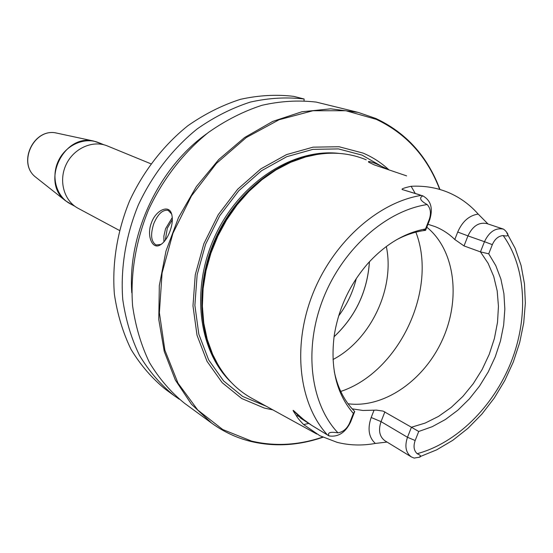 <?xml version="1.0" encoding="UTF-8"?>
<svg xmlns="http://www.w3.org/2000/svg" width="553" height="553" viewBox="0 0 553 553"><rect width="100%" height="100%" fill="white"/><g stroke="black" fill="none" stroke-linecap="round" stroke-linejoin="round"><path stroke-width="0.83" d="M322.931 437.25C298.579 445.621 274.571 447.031 250.896 441.46C236.76 437.976 223.682 431.858 211.654 423.128L184.329 403.123C170.704 392.049 159.064 378.494 149.407 362.457C141.126 345.196 135.52 326.332 132.596 305.857C130.252 274.426 135.679 241.302 148.46 210.029C162.706 179.366 183.444 152.593 208.329 132.506C225.513 120.416 243.375 111.347 261.915 105.305C280.495 101.088 298.613 100.024 316.261 102.105L358.213 112.397L376.026 118.563C406.109 132.755 427.372 156.257 439.815 189.091M211.654 423.128L191.414 404.195L175.342 380.035L164.248 351.452L158.78 319.53L159.319 285.576L165.976 251.076L178.508 217.564L196.391 186.582L218.788 159.499L244.64 137.49L272.753 121.404L301.862 111.782L330.735 108.823L358.213 112.397M151.515 222.624C155.573 210.824 167.932 204.465 171.25 212.87C173.061 218.02 172.571 224.304 169.785 231.728C167.234 238.35 163.937 242.822 159.886 245.159C151.84 249.645 146.421 234.769 151.515 222.624M162.001 243.776L160.854 244.454L156.077 244.972C151.017 241.716 150.264 234.576 153.81 223.536C158.013 213.824 162.81 209.435 168.202 210.368L171.548 213.914L171.25 212.87M171.928 214.917L171.548 213.914M172.308 217.502L165.547 228.735L163.875 236.124L163.93 241.91M165.285 240.223L167.303 228.244L172.356 219.645M179.338 399.245L174.16 395.671C160.647 384.701 149.096 371.291 139.515 355.434C131.282 338.381 125.697 319.758 122.766 299.56C120.388 268.564 125.69 235.917 138.271 205.122C152.296 174.928 172.75 148.584 197.324 128.821C214.308 116.932 231.97 108.022 250.309 102.091C268.696 97.957 286.634 96.934 304.129 99.008L304.039 100.701M304.129 99.008L293.761 96.367C276.403 94.293 258.617 95.289 240.396 99.34C222.23 105.181 204.741 113.959 187.944 125.676C163.626 145.156 143.414 171.14 129.575 200.933C117.167 231.32 111.976 263.553 114.381 294.182C117.319 314.145 122.884 332.567 131.068 349.441C140.586 365.132 152.054 378.425 165.471 389.312L174.16 395.671M206.829 133.667C158.78 167.69 127.473 234.064 131.78 292.779M119.407 230.428L78.111 208.308C64.189 201.016 58.445 181.197 65.918 165.022C73.217 148.771 91.978 140.02 106.667 145.653L150.845 163.778M103.943 144.789L98.171 142.432C83.724 136.895 65.309 145.453 58.162 161.365C50.855 177.202 56.524 196.626 70.217 203.794L74.925 206.31M72.567 205.052L65.406 200.684C40.563 182.151 63.436 133.639 93.547 141.022L101.469 143.773M439.524 188.974C427.082 156.561 405.964 133.342 376.192 119.324L345.881 110.731L312.943 110.745L279.092 119.738L246.258 137.559L216.417 163.418L191.456 195.942L172.958 233.214L162.077 272.961L159.382 312.728L164.877 350.16L178.004 383.146L197.739 410.001L222.748 429.536L251.497 441.08C274.862 446.582 298.572 445.262 322.634 437.105M272.919 409.904L264.293 408.059L241.716 398.519L222.237 382.731L207.016 361.316L197.02 335.242L192.976 305.857L195.264 274.765L203.843 243.769L218.262 214.682L237.672 189.223L260.885 168.838L286.509 154.605L313.046 147.167L339.03 146.739L363.107 153.098C372.639 157.156 381.211 162.7 388.828 169.743M316.758 434.022L253.571 399.266C235.661 389.81 222.002 374.81 212.608 354.273L207.202 339.293L203.76 323.146L202.384 306.12L203.117 288.548L205.972 270.79L210.907 253.191L217.834 236.11L226.606 219.907L237.043 204.907L248.94 191.407L262.025 179.663L276.044 169.902L290.691 162.285L305.691 156.928C327.424 151.135 347.609 152.103 366.245 159.831M406.628 175.889L374.153 164.849L368.595 162.126C367.731 160.888 370.365 161.483 376.503 163.909L388.773 169.73M353.367 413.43L354.722 411.494L350.664 421.877C345.535 432.55 338.339 437.236 329.076 435.937C327.176 432.598 330.148 431.561 337.98 432.84C343.233 431.941 347.139 428.603 349.703 422.803L353.367 413.43C336.376 393.736 330.03 367.503 334.344 334.724C338.837 307.738 350.063 283.931 368.035 263.304C385.448 244.26 404.609 232.806 425.527 228.942L429.246 219.423C431.326 213.354 430.642 208.398 427.192 204.555C420.287 200.774 418.828 197.877 422.824 195.866L403.185 189.817C400.241 189.32 402.888 188.144 411.121 186.278C424.469 185.608 436.898 187.681 448.414 192.513L448.635 192.603C460.02 197.49 469.87 204.651 478.186 214.087L488.002 223.972M387.031 442.061L375.342 443.437C362.16 445.815 349.392 445.442 337.033 442.317L319.848 435.723L303.659 424.593C299.761 420.591 297.286 417.556 296.228 415.49C293.166 411.031 292.357 409.483 293.802 410.844L303.493 419.45L298.309 416.105L296.228 415.49M374.028 410.229L371.181 417.494L381.052 421.628L407.485 437.285L411.439 427.234L418.725 431.485L432.28 426.66L445.435 419.485L457.87 410.174L469.31 398.955L479.499 386.125L488.209 371.975L495.239 356.851L500.437 341.083L503.665 325.046L504.841 309.113L503.914 293.65L500.887 279.037L495.792 265.64L488.721 253.813L480.453 251.892L488.105 263.29L493.718 276.424L497.188 290.913L498.453 306.362L497.506 322.358L494.403 338.491L489.225 354.355L482.119 369.549L473.257 383.699L462.854 396.446L451.172 407.45L438.494 416.416L425.139 423.08L411.439 427.234L383.132 411.1L376.448 410.126L362.934 410.471L352.192 408.847M329.076 435.937L311.754 425.375L303.493 419.45M426.812 227.193C454.946 249.942 460.988 298.489 442.649 339.259C424.49 380.111 384.079 408.563 348.031 403.752M427.953 224.283L435.073 226.599C442.469 229.564 449.043 233.864 454.794 239.497L457.718 232.039C462.377 221.407 469.2 215.428 478.186 214.087M488.721 253.813L492.329 244.654L484.469 241.696L480.453 251.892L464.015 245.919L454.794 239.497M354.722 411.494C344.519 401.34 337.703 388.019 334.282 371.54M396.404 239.843C406.096 234.672 415.821 231.507 425.582 230.338L423.031 229.419M464.015 245.919L467.956 235.889L484.469 241.696C489.211 231.735 495.564 227.546 503.52 229.136L505.172 230.504C509.437 235.115 508.774 236.802 503.175 235.557C498.46 235.965 494.845 239 492.329 244.654M417.169 453.695C421.863 455.852 421.801 457.151 416.997 457.594L414.169 458.091L411.356 456.923C405.791 452.769 404.499 446.223 407.485 437.285L415.165 440.513C413.195 446.243 413.865 450.64 417.169 453.695C456.66 443.098 493.373 406.6 511.076 362.132C528.668 317.629 526.235 267.438 503.175 235.557M418.725 431.485L415.165 440.513M422.824 195.866C430.918 200.4 433.213 208.377 429.702 219.797L425.582 230.338L425.527 228.942M386.319 246.493C395.16 288.148 370.773 339.86 333.01 359.526M369.445 261.749C367.413 291.376 355.614 316.392 334.04 336.805M36.719 177.976L35.738 177.202C17.115 163.259 33.954 127.563 56.558 133.066L57.782 133.328M266.256 406.241L242.732 396.487L223.599 380.941L208.64 359.865L198.838 334.233L194.877 305.346L197.138 274.793L205.571 244.336L219.741 215.753L238.806 190.737L261.61 170.69L286.793 156.686L312.88 149.358L338.422 148.909L362.104 155.137L380.409 165.637M231.078 382.234C198.147 350.657 190.391 288.009 215.504 235.018C240.424 181.93 293.705 148.066 339.01 153.395M221.511 370.344C197.49 336.639 194.891 282.065 216.804 235.626C238.696 189.188 282.465 156.478 323.754 153.575M218.041 364.869L211.999 353.263L206.622 338.367L203.2 322.309L201.824 305.387L202.557 287.919L205.391 270.265L210.299 252.776L217.177 235.806L225.894 219.7L236.276 204.79L248.097 191.373L261.106 179.697L275.041 169.999L289.606 162.423L304.523 157.1L317.318 154.384M308.705 423.404L303.659 424.593M371.181 417.494C367.358 428.72 368.747 437.368 375.342 443.437M327.729 435.218C299.228 404.692 291.956 347.526 312.279 295.143C332.54 242.746 377.851 202.274 421.372 195.375M415.87 232.156C438.087 289.364 399.017 372.204 340.738 391.441M311.643 425.298L300.818 418.303L293.802 410.844M427.192 204.555C385.69 210.734 342.286 249.313 322.911 299.367C303.466 349.406 310.53 404.029 337.98 432.84M384.881 411.854L381.052 421.628C378.169 430.317 379.476 436.711 384.978 440.803L411.356 456.923M503.52 229.136L486.806 223.571C478.905 221.981 472.621 226.087 467.956 235.889L457.718 232.039M415.179 193.35L411.121 186.278M429.702 219.797L429.246 219.423M419.582 194.787L403.185 189.817M349.703 422.803L350.664 421.877M356.291 278.539C352.918 292.198 347.028 304.675 338.636 315.97M160.854 244.454L159.886 245.159M93.547 141.022L56.558 133.066C33.733 127.584 16.991 163.08 35.738 177.202L65.406 200.684M218.228 365.187L212.608 354.273M317.685 154.328L305.691 156.928M506.79 232.875L515.161 248.338L521.078 265.475L524.479 283.883L525.35 303.141L523.726 322.848L519.682 342.59L513.322 361.966L504.778 380.588L494.237 398.091L481.898 414.093L468.004 428.271L452.803 440.299L436.594 449.886L419.699 456.771M369.411 261.783C367.379 291.376 355.593 316.364 334.047 336.749"/></g></svg>
